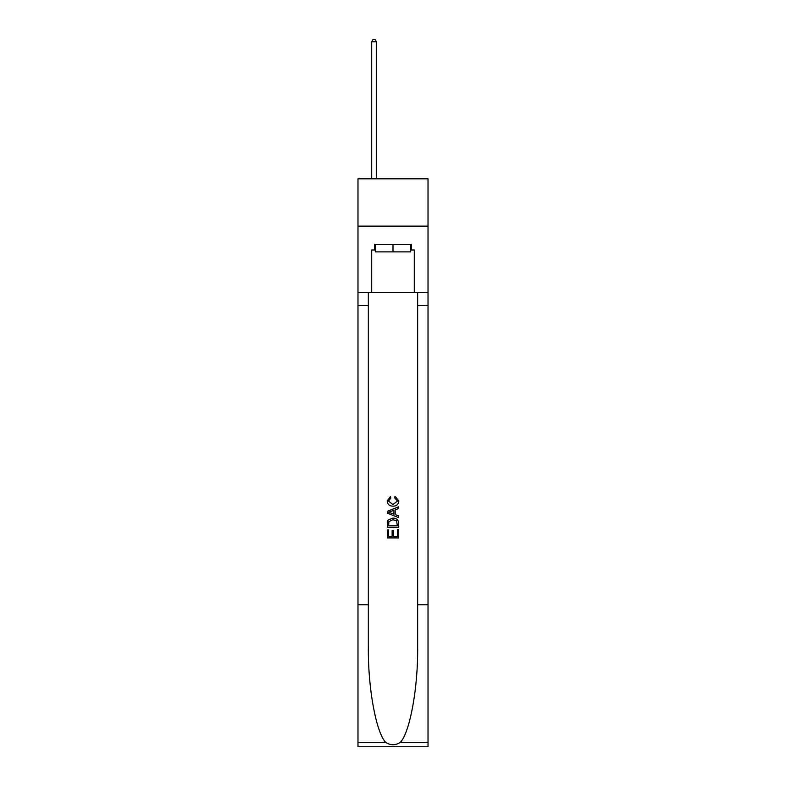 <?xml version="1.0" encoding="UTF-8"?>
<svg xmlns="http://www.w3.org/2000/svg" width="786" height="786" viewBox="0 0 786 786"><rect width="100%" height="100%" fill="white"/><g stroke="black" fill="none" stroke-linecap="round" stroke-linejoin="round"><path stroke-width="1.18" d="M428.016 226.132L428.016 178.815L357.984 178.815L357.984 226.132L428.016 226.132L428.016 292.392L414.301 292.392L414.301 249.987L411.265 249.987L411.265 244.308L374.735 244.308L374.735 249.987L375.305 249.987M410.695 244.308L410.695 251.884L375.305 251.884L375.305 244.308M393 244.308L393 251.884M397.362 529.617L397.362 536.317L393.432 536.317L397.362 536.317L397.362 529.617L398.669 529.617L398.669 537.919L387.311 537.919L387.311 529.911L387.311 537.919M392.126 530.344L392.126 536.317L388.628 536.317L392.126 536.317L392.126 530.344L393.432 530.344L393.432 536.317M388.294 519.89L387.478 521.54L388.294 519.89L392.931 518.112C396.566 518.102 398.482 519.851 398.669 523.368L398.669 527.435L387.311 527.435L387.311 523.545L387.311 527.435M395.034 496.271L394.66 497.872L395.034 496.271L398.816 500.908C398.512 504.396 396.547 506.155 392.912 506.174L392.912 506.174C389.424 506.096 387.508 504.357 387.174 500.937L390.475 496.565L390.819 498.167L388.481 501.016L392.902 504.573L397.51 501.055L394.66 497.872M400.32 742.377L428.016 742.377L428.016 746.7L357.984 746.7L357.984 604.729L368.349 604.729L368.349 646.937C367.838 687.278 376.022 732.346 385.68 742.377C390.554 745.492 395.437 745.492 400.32 742.377C409.978 732.346 418.162 687.278 417.651 646.937L417.651 292.392M387.311 511.313L387.311 513.12L398.669 517.63L387.311 513.12L387.311 511.313L398.669 506.803L387.311 511.313M417.651 604.729L428.016 604.729L428.016 292.392M357.984 604.729L357.984 226.132M368.349 292.392L368.349 604.729M428.016 742.377L428.016 604.729M357.984 292.392L371.699 292.392L371.699 249.987L374.735 249.987M371.699 292.392L414.301 292.392M410.695 249.987L411.265 249.987M398.669 506.803L398.669 508.503L395.181 509.8L395.181 514.634L398.669 515.93L398.669 517.63M390.721 512.993L393.865 514.152L393.865 510.281L388.628 512.217L390.721 512.993M393.865 510.281L393.865 514.152M387.311 523.545L387.478 521.54M396.557 520.804L397.362 525.834L396.557 520.804L392.912 519.713L388.864 521.649L388.628 525.834L397.362 525.834L388.628 525.834M387.311 529.911L388.628 529.911L388.628 536.317M376.435 178.815L376.435 41.756L371.699 41.756L371.699 178.815M371.699 41.756L373.124 39.3L375.02 39.3L376.435 41.756M417.651 305.636L428.016 305.636M368.349 305.636L357.984 305.636M357.984 742.377L385.68 742.377"/></g></svg>
